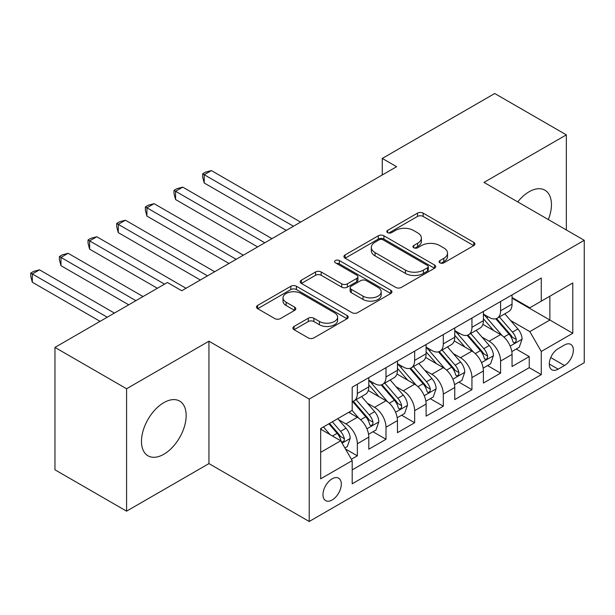 <?xml version="1.0" encoding="UTF-8"?>
<svg xmlns="http://www.w3.org/2000/svg" width="615" height="615" viewBox="0 0 615 615"><rect width="100%" height="100%" fill="white"/><g stroke="black" fill="none" stroke-linecap="round" stroke-linejoin="round"><path stroke-width="0.92" d="M439.94 262.843A2.783 1.607 0 0 0 443.876 262.843L473.758 245.6A3.974 2.299 0 0 0 474.918 243.971A3.974 2.299 0 0 0 473.758 242.348L423.135 213.128A3.974 2.299 0 0 0 417.516 213.128L387.635 230.379A2.783 1.607 0 0 0 386.82 231.509A2.783 1.607 0 0 0 387.635 232.647A2.783 1.607 0 0 0 391.571 232.647L395.437 230.417A12.723 7.349 0 0 1 413.434 230.417L417.654 232.854A12.723 7.349 0 0 1 421.383 238.043A12.723 7.349 0 0 1 417.654 243.24L413.787 245.477A2.783 1.607 0 0 0 412.973 246.615A2.783 1.607 0 0 0 413.787 247.745A2.783 1.607 0 0 0 417.723 247.745L421.59 245.516A12.723 7.349 0 0 1 439.587 245.516L443.807 247.953A12.723 7.349 0 0 1 447.536 253.149A12.723 7.349 0 0 1 443.807 258.338L439.94 260.575A2.783 1.607 0 0 0 439.125 261.713A2.783 1.607 0 0 0 439.94 262.843L439.94 260.575M163.828 454.254A31.603 18.242 120 0 0 184.469 426.41A31.603 18.242 120 0 0 179.626 401.08A31.603 18.242 120 0 0 163.828 402.648A31.603 18.242 120 0 0 143.18 430.5A31.603 18.242 120 0 0 148.023 455.823A31.603 18.242 120 0 0 163.828 454.254M548.342 219.57A31.603 18.242 120 0 0 544.905 190.196A31.603 18.242 120 0 0 529.1 191.757A31.603 18.242 120 0 0 517.738 201.905M332.138 499.987A12.969 7.488 120 0 0 340.61 488.564A12.969 7.488 120 0 0 338.619 478.178A12.969 7.488 120 0 0 332.138 478.816A12.969 7.488 120 0 0 323.667 490.24A12.969 7.488 120 0 0 325.658 500.633A12.969 7.488 120 0 0 332.138 499.987M294.062 326.45A3.974 2.299 0 0 0 292.894 328.072A3.974 2.299 0 0 0 294.062 329.694L308.261 337.896A3.974 2.299 0 0 0 313.888 337.896L347.068 318.739A3.974 2.299 0 0 0 348.236 317.117A3.974 2.299 0 0 0 347.068 315.487L296.453 286.267A3.974 2.299 0 0 0 290.826 286.267L257.647 305.424A3.974 2.299 0 0 0 256.478 307.046A3.974 2.299 0 0 0 257.647 308.668L274.797 318.578A3.974 2.299 0 0 0 280.425 318.578L294.623 310.375A3.974 2.299 0 0 0 295.792 308.753A3.974 2.299 0 0 0 294.623 307.131L286.121 302.219A10.639 6.142 0 0 1 283 297.875A10.639 6.142 0 0 1 289.565 292.202A10.639 6.142 0 0 1 301.166 293.532L334.483 312.774A10.639 6.142 0 0 1 337.604 317.117A10.639 6.142 0 0 1 331.031 322.79A10.639 6.142 0 0 1 319.439 321.461L313.888 318.247A3.974 2.299 0 0 0 308.261 318.247L294.062 326.45L294.062 329.694M208.946 341.202L126.582 388.757L54.958 347.406L54.958 469.806L126.582 511.157L208.946 463.602L309.222 521.489L309.222 399.089L208.946 341.202L208.946 463.602M566.346 229.964L566.346 134.862L483.982 182.409L584.25 240.304L309.222 399.089M566.346 134.862L494.721 93.511L382.276 158.432L382.276 174.968M54.958 347.406L167.403 282.485L181.733 290.749L396.598 166.696L382.276 158.432M395.722 287.405A3.974 2.299 0 0 0 401.341 287.405L434.528 268.248A3.974 2.299 0 0 0 435.689 266.618A3.974 2.299 0 0 0 434.528 264.996L383.906 235.776A3.974 2.299 0 0 0 378.286 235.776L345.1 254.933A3.974 2.299 0 0 0 343.939 256.555A3.974 2.299 0 0 0 345.1 258.177L395.722 287.405M336.513 263.451A2.783 1.607 0 0 1 339.334 263.843L339.334 260.529L390.794 290.242A3.974 2.299 0 0 1 391.963 291.871A3.974 2.299 0 0 1 390.794 293.493L357.615 312.651A3.974 2.299 0 0 1 351.988 312.651L301.373 283.423L301.373 280.179A3.974 2.299 0 0 0 300.205 281.801A3.974 2.299 0 0 0 301.373 283.423M301.373 280.179L315.572 271.976A3.974 2.299 0 0 1 321.199 271.976L341.725 283.83A3.974 2.299 0 0 0 347.352 283.83L356.769 278.395A3.974 2.299 0 0 0 357.938 276.765A3.974 2.299 0 0 0 356.769 275.143L335.398 262.805A2.783 1.607 0 0 1 334.583 261.667A2.783 1.607 0 0 1 336.305 260.183A2.783 1.607 0 0 1 339.334 260.529M351.403 459.259L357.346 455.823L345.461 448.965M338.696 419.753L345.891 423.904A16.205 9.356 60 0 1 357.346 443.753L368.808 437.134L368.808 449.211L385.997 439.287L372.967 431.761M367.347 403.209L374.535 407.361A16.205 9.356 60 0 1 385.997 427.21L397.459 420.599L397.459 432.668L414.648 422.743L401.61 415.217M395.999 386.666L403.186 390.825A16.205 9.356 60 0 1 414.648 410.674L426.11 404.055L426.11 416.132L443.3 406.207L430.262 398.681M424.642 370.13L431.838 374.281A16.205 9.356 60 0 1 443.3 394.13L454.754 387.512L454.754 399.589L471.943 389.664L458.913 382.138M453.293 353.587L460.489 357.738A16.205 9.356 60 0 1 471.943 377.587L483.405 370.976L483.405 383.045L500.595 373.128L500.595 361.051A16.205 9.356 -120 0 0 489.133 341.202L481.945 337.051M487.557 365.602L500.595 373.128M368.808 437.134A16.205 9.356 -120 0 0 357.346 417.285L348.751 412.327M397.459 420.599A16.205 9.356 -120 0 0 385.997 400.749L368.277 390.517M426.11 404.055A16.205 9.356 -120 0 0 414.648 384.206L396.929 373.974M454.754 387.512A16.205 9.356 -120 0 0 443.3 367.662L425.58 357.438M483.405 370.976A16.205 9.356 -120 0 0 471.943 351.127L454.231 340.894M564.485 345.007L558.182 348.644A12.561 7.249 120 0 0 549.971 359.714A12.561 7.249 120 0 0 551.901 369.776A12.561 7.249 120 0 0 558.182 369.154L564.485 365.518A12.561 7.249 120 0 0 572.688 354.448A12.561 7.249 120 0 0 570.758 344.385A12.561 7.249 120 0 0 564.485 345.007M309.222 521.489L584.25 362.704L584.25 240.304M320.676 452.356L340.733 440.778L352.195 460.62L352.195 483.782L541.277 374.612L541.277 351.457L529.815 331.608L510.588 320.507M352.195 460.62L320.676 478.816L320.676 428.532L352.195 410.336L352.195 387.181L541.277 278.018L541.277 301.173L572.788 282.977L572.788 333.261L541.277 351.457M368.808 380.239L374.535 383.545A16.205 9.356 60 0 0 382.645 384.344L394.1 377.733A16.205 9.356 -120 0 0 397.459 370.315L397.459 361.051M397.459 363.696L403.186 367.001A16.205 9.356 60 0 0 411.289 367.808L422.751 361.19A16.205 9.356 -120 0 0 426.11 353.771L426.11 344.508M426.11 347.152L431.838 350.465A16.205 9.356 60 0 0 439.94 351.265L451.402 344.654A16.205 9.356 -120 0 0 454.754 337.228L454.754 327.972M454.754 330.616L460.489 333.922A16.205 9.356 60 0 0 468.592 334.729L480.046 328.11A16.205 9.356 -120 0 0 483.405 320.692L483.405 311.428M352.195 469.883L529.246 367.67L529.246 356.585L512.057 366.509L512.057 354.432A16.205 9.356 -120 0 0 500.595 334.583L482.875 324.359M483.405 314.073L489.133 317.386A16.205 9.356 -120 0 0 497.235 318.186A16.205 9.356 -120 0 0 500.595 310.767L500.595 301.504M497.235 318.186L508.697 311.567A16.205 9.356 -120 0 0 512.057 304.148L512.057 294.885M357.346 384.206L357.346 393.469A16.205 9.356 60 0 1 353.994 400.888A16.205 9.356 60 0 1 352.195 401.541M353.994 400.888L365.456 394.269A16.205 9.356 -120 0 0 368.808 386.85L368.808 377.587M385.997 367.662L385.997 376.926A16.205 9.356 60 0 1 382.645 384.344M414.648 351.127L414.648 360.39A16.205 9.356 60 0 1 411.289 367.808M443.3 334.583L443.3 343.846A16.205 9.356 60 0 1 439.94 351.265M471.943 318.047L471.943 327.303A16.205 9.356 60 0 1 468.592 334.729M471.943 377.587L471.943 389.664M443.3 394.13L443.3 406.207M414.648 410.674L414.648 422.743M385.997 427.21L385.997 439.287M357.346 443.753L357.346 455.823M340.733 440.778L320.676 429.193M529.815 331.608L549.871 320.031L549.871 296.215L572.788 282.977M512.057 298.198L572.788 333.261M512.057 297.537L529.815 307.792L541.277 301.173M126.582 388.757L126.582 511.157M516.208 349.059L529.246 356.585M529.246 367.67L541.277 374.612M441.055 263.243L443.807 261.652A12.723 7.349 0 0 0 447.536 256.455L447.536 253.149M421.383 238.043L421.383 241.357A12.723 7.349 0 0 1 417.654 246.554L414.902 248.137M473.704 245.623L423.135 216.434A3.974 2.299 0 0 0 417.516 216.434L388.749 233.039M434.474 268.278L383.906 239.081A3.974 2.299 0 0 0 378.286 239.081L345.153 258.208M427.494 267.756A2.783 1.607 0 0 0 428.309 266.618A2.783 1.607 0 0 0 427.494 265.488L383.068 239.835A2.783 1.607 0 0 0 379.124 239.835L375.05 242.187A12.723 7.349 0 0 0 371.322 247.384A12.723 7.349 0 0 0 375.05 252.581L405.423 270.116A12.723 7.349 0 0 0 423.42 270.116L427.494 267.756L427.494 271.069A2.783 1.607 0 0 0 428.309 269.931L428.309 266.618M371.322 247.384L371.322 250.689A12.723 7.349 0 0 0 375.05 255.886L375.05 252.581M427.494 271.069L423.42 273.421A12.723 7.349 0 0 1 405.423 273.421L375.05 255.886M301.427 283.454L315.572 275.289L315.572 271.976M357.938 276.765L357.938 280.079A3.974 2.299 0 0 1 356.769 281.701L347.352 287.136A3.974 2.299 0 0 1 341.725 287.136L321.199 275.289A3.974 2.299 0 0 0 315.572 275.289M339.334 263.843L390.748 293.524M363.027 296.13A10.639 6.142 0 0 0 374.62 297.46A10.639 6.142 0 0 0 381.192 291.787A10.639 6.142 0 0 0 378.071 287.443L366.332 280.663A3.974 2.299 0 0 0 360.705 280.663L351.288 286.106A3.974 2.299 0 0 0 350.12 287.728A3.974 2.299 0 0 0 351.288 289.35L363.027 296.13L363.027 299.436A10.639 6.142 0 0 0 374.62 300.766A10.639 6.142 0 0 0 381.192 295.092L381.192 291.787M350.12 287.728L350.12 291.033A3.974 2.299 0 0 0 351.288 292.663L351.288 289.35M363.027 299.436L351.288 292.663M337.604 317.117L337.604 320.423A10.639 6.142 0 0 1 331.031 326.096A10.639 6.142 0 0 1 319.439 324.766L313.888 321.56A3.974 2.299 0 0 0 308.261 321.56L294.116 329.725M283 297.875L283 301.181A10.639 6.142 0 0 0 286.121 305.524L286.121 302.219M294.57 310.406L286.121 305.524M347.014 318.77L296.453 289.573A3.974 2.299 0 0 0 290.826 289.573L257.7 308.699M511.811 351.596L519.214 347.321L522.081 339.05A10.739 6.196 -120 0 0 517.899 328.971L504.807 313.811M502.186 335.636L486.665 317.663A30.996 17.897 -120 0 0 483.405 314.25M493.676 330.586L484.989 320.538A25.73 14.852 -120 0 0 483.405 318.808M300.62 222.107L211.383 170.586L204.218 174.722L204.218 182.993L286.298 230.379M495.775 318.77L509.02 334.099A10.739 6.196 60 0 1 512.849 341.494L513.625 342.763L515.078 342.563L516.047 341.379L516.285 339.511A10.739 6.196 -120 0 0 512.456 332.115L499.365 316.956M496.559 318.516L510.781 334.99A5.466 3.16 60 0 1 512.164 337.128L516.285 339.511M204.218 182.993L202.643 177.12L202.643 173.814L293.463 226.243M202.643 173.814L205.51 172.162L211.383 170.586M483.167 368.139L490.57 363.865L493.43 355.593A10.739 6.196 -120 0 0 489.248 345.507L476.164 330.355M473.535 352.172L458.014 334.199A30.996 17.897 -120 0 0 454.754 330.793M465.025 347.129L456.338 337.074A25.73 14.852 -120 0 0 454.754 335.352M271.976 238.651L182.732 187.129L175.575 191.265L175.575 199.537L257.647 246.923M467.131 335.306L480.369 350.635A10.739 6.196 60 0 1 484.197 358.03L484.981 359.306L486.427 359.099L487.403 357.922L487.634 356.047A10.739 6.196 -120 0 0 483.805 348.651L470.713 333.499M467.907 335.06L482.137 351.526A5.466 3.16 60 0 1 483.513 353.671L487.634 356.047M175.575 199.537L173.999 193.663L173.999 190.35L264.811 242.787M173.999 190.35L176.859 188.697L182.732 187.129M454.516 384.675L461.919 380.401L464.779 372.129A10.739 6.196 -120 0 0 460.604 362.05L447.512 346.898M444.891 368.716L429.362 350.742A30.996 17.897 -120 0 0 426.11 347.329M436.373 363.673L427.694 353.617A25.73 14.852 -120 0 0 426.11 351.888M243.325 255.194L154.081 203.665L146.924 207.801L146.924 216.073L229.003 263.458M438.48 351.849L451.718 367.178A10.739 6.196 60 0 1 455.546 374.573L456.33 375.85L457.783 375.642L458.752 374.466L458.982 372.59A10.739 6.196 -120 0 0 455.162 365.195L442.07 350.035M439.256 351.596L453.486 368.07A5.466 3.16 60 0 1 454.862 370.207L458.982 372.59M146.924 216.073L145.348 210.199L145.348 206.894L236.16 259.322M145.348 206.894L148.215 205.241L154.081 203.665M425.864 401.218L433.268 396.944L436.135 388.672A10.739 6.196 -120 0 0 431.953 378.594L418.861 363.434M416.24 385.251L400.719 367.278A30.996 17.897 -120 0 0 397.459 363.872M407.73 380.208L399.043 370.161A25.73 14.852 -120 0 0 397.459 368.431M214.673 271.73L125.437 220.208L118.272 224.344L118.272 232.616L200.352 280.002M409.828 368.393L423.074 383.722A10.739 6.196 60 0 1 426.902 391.117L427.679 392.385L429.132 392.186L430.1 391.002L430.339 389.126A10.739 6.196 -120 0 0 426.51 381.731L413.418 366.578M410.612 368.139L424.834 384.613A5.466 3.16 60 0 1 426.218 386.75L430.339 389.126M118.272 232.616L116.696 226.743L116.696 223.437L207.516 275.866M116.696 223.437L119.564 221.777L125.437 220.208M397.221 417.754L404.624 413.48L407.484 405.208A10.739 6.196 -120 0 0 403.302 395.13L390.21 379.978M387.588 401.795L372.067 383.822A30.996 17.897 -120 0 0 368.808 380.416M379.078 396.752L370.391 386.697A25.73 14.852 -120 0 0 368.808 384.967M186.03 288.274L96.786 236.752L89.621 240.888L89.621 249.152L157.379 288.274M381.185 384.929L394.423 400.257A10.739 6.196 60 0 1 398.251 407.653L399.027 408.929L400.48 408.721L401.457 407.545L401.687 405.669A10.739 6.196 -120 0 0 397.859 398.274L384.767 383.122M381.961 384.683L396.191 401.149A5.466 3.16 60 0 1 397.567 403.286L401.687 405.669M89.621 249.152L88.045 243.279L88.045 239.973L164.543 284.138M88.045 239.973L90.912 238.32L96.786 236.752M368.57 434.298L375.973 430.023L378.832 421.752A10.739 6.196 -120 0 0 374.65 411.673L361.566 396.514M358.945 418.338L352.088 410.397M350.427 413.288L349.312 412.004M143.057 296.545L68.134 253.288L60.977 257.424L60.977 265.695L128.727 304.809M352.533 401.472L365.771 416.801A10.739 6.196 60 0 1 369.6 424.196L370.384 425.465L371.829 425.265L372.805 424.081L373.036 422.213A10.739 6.196 -120 0 0 369.208 414.818L356.123 399.658M353.31 401.218L367.539 417.693A5.466 3.16 60 0 1 368.915 419.83L373.036 422.213M60.977 265.695L59.401 259.822L59.401 256.517L135.892 300.674M59.401 256.517L62.261 254.864L68.134 253.288M344.884 447.966L347.321 446.567L350.189 438.295A10.739 6.196 -120 0 0 346.007 428.209L337.766 418.669M330.071 434.621L323.436 426.941M321.776 429.831L320.676 428.555M114.405 313.081L39.491 269.831L32.326 273.967L32.326 282.239L100.076 321.353M328.879 423.796L337.12 433.337A10.739 6.196 60 0 1 340.948 440.732L341.732 442.008L343.185 441.801L344.154 440.624L344.392 438.749A10.739 6.196 -120 0 0 340.564 431.353L332.323 421.813M329.548 423.412L338.888 434.228A5.466 3.16 60 0 1 340.264 436.373L344.392 438.749M32.326 282.239L30.75 276.366L30.75 273.052L107.241 317.217M30.75 273.052L33.617 271.4L39.491 269.831M345.891 423.904L357.346 417.285M374.535 407.361L385.997 400.749M403.186 390.825L414.648 384.206M431.838 374.281L443.3 367.662M460.489 357.738L471.943 351.127M489.133 341.202L500.595 334.583M500.595 310.767L512.057 304.148M357.346 393.469L368.808 386.85M385.997 376.926L397.459 370.315M414.648 360.39L426.11 353.771M443.3 343.846L454.754 337.228M471.943 327.303L483.405 320.692M500.595 361.051L512.057 354.432M550.74 357.584L564.485 365.518M549.295 364.026L558.182 369.154M443.807 261.652L443.807 258.338M413.787 247.745L413.787 245.477M417.654 246.554L417.654 243.24M387.635 232.647L387.635 230.379M417.516 216.434L417.516 213.128M423.135 216.434L423.135 213.128M473.758 245.6L473.758 242.348M345.1 258.177L345.1 254.933M378.286 239.081L378.286 235.776M383.906 239.081L383.906 235.776M434.528 268.248L434.528 264.996M405.423 273.421L405.423 270.116M423.42 273.421L423.42 270.116M321.199 275.289L321.199 271.976M341.725 287.136L341.725 283.83M347.352 287.136L347.352 283.83M356.769 281.701L356.769 278.395M390.794 293.493L390.794 290.242M308.261 321.56L308.261 318.247M313.888 321.56L313.888 318.247M319.439 324.766L319.439 321.461M294.623 310.375L294.623 307.131M257.647 308.668L257.647 305.424M290.826 289.573L290.826 286.267M296.453 289.573L296.453 286.267M347.068 318.739L347.068 315.487M510.173 346.091L522.012 339.257M486.665 317.663L488.141 316.81M512.456 332.115L517.899 328.971M503.9 337.051L509.02 334.099M481.53 362.627L493.361 355.801M458.014 334.199L459.49 333.345M483.805 348.651L489.248 345.507M475.249 353.594L480.369 350.635M452.878 379.171L464.709 372.336M429.362 350.742L430.838 349.889M455.162 365.195L460.604 362.05M446.598 370.138L451.718 367.178M424.227 395.714L436.066 388.88M400.719 367.278L402.195 366.432M426.51 381.731L431.953 378.594M417.954 386.674L423.074 383.722M395.583 412.25L407.414 405.416M372.067 383.822L373.543 382.968M397.859 398.274L403.302 395.13M389.303 403.217L394.423 400.257M366.932 428.793L378.763 421.959M369.208 414.818L374.65 411.673M360.651 419.753L365.771 416.801M342.094 443.131L350.112 438.503M340.564 431.353L346.007 428.209M332.492 436.012L337.12 433.337"/></g></svg>
